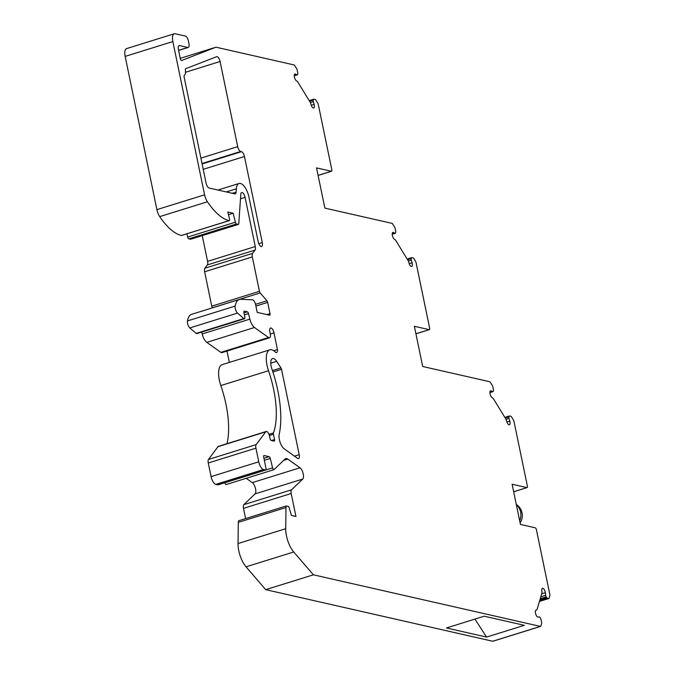 <?xml version="1.0" encoding="UTF-8"?>
<svg xmlns="http://www.w3.org/2000/svg" width="675" height="675" viewBox="0 0 675 675"><rect width="100%" height="100%" fill="white"/><g stroke="black" fill="none" stroke-linecap="round" stroke-linejoin="round"><path stroke-width="1.01" d="M535.908 610.175L536.228 610.082A3.653 1.502 -107.3 0 0 536.06 610.107A3.653 1.502 -107.3 0 0 535.672 613.913A3.653 1.502 -107.3 0 0 538.118 617.102L539.291 616.942A1.823 0.751 72.7 0 1 540.11 617.591L540.532 618.275A1.823 0.751 72.7 0 1 541.029 619.566L541.603 622.325A1.823 0.751 72.7 0 1 541.612 623.506L540.869 626.029A1.823 0.751 -107.3 0 1 540.574 626.408A1.823 0.751 -107.3 0 1 540.397 626.408L313.411 574.813L293.726 551.99A18.259 7.501 -107.3 0 1 285.719 528.702L285.998 507.532A4.565 1.873 -107.3 0 1 286.335 505.929L288.107 506.326A1.823 0.751 -107.3 0 1 289.204 507.921L291.423 515.438L295.945 516.468L291.187 493.509A4.565 1.873 -107.3 0 1 291.558 489.814L302.746 479.056A6.235 2.557 72.7 0 0 303.134 473.496A6.235 2.557 72.7 0 0 299.978 467.783L287.786 459.093A9.028 3.713 72.7 0 0 285.778 458.578A9.028 3.713 72.7 0 0 285.112 458.983L274.067 469.597A1.831 0.751 -107.3 0 1 273.932 469.673A1.831 0.751 -107.3 0 1 272.599 467.893L270.278 458.443A1.823 0.751 72.7 0 0 269.131 456.671L264.127 455.532A1.823 0.751 72.7 0 0 263.95 455.532A1.823 0.751 72.7 0 0 263.672 457.085L266.026 468.442A1.831 0.751 -107.3 0 1 265.739 470.011A1.831 0.751 -107.3 0 1 265.562 470.011L263.503 469.547A7.307 3.004 -107.3 0 1 258.77 461.81L255.943 448.158A4.565 1.873 -107.3 0 1 256.188 444.606L265.714 431.84A4.573 1.882 -107.3 0 1 266.169 431.494A4.573 1.882 -107.3 0 1 269.587 436.328L270.042 438.548A1.823 0.751 72.7 0 0 271.223 440.471L274.067 441.121A1.823 0.751 72.7 0 0 274.252 441.121A1.823 0.751 72.7 0 0 274.531 439.568L273.417 434.219A1.831 0.751 -107.3 0 1 273.426 432.97A63.88 26.232 72.7 0 0 268.515 370.727A18.267 7.501 -107.3 0 1 269.848 349.81A18.267 7.501 -107.3 0 1 275.273 352.012A4.497 1.848 72.7 0 0 276.615 352.552A4.497 1.848 72.7 0 0 277.433 349.549L273.983 332.851A4.565 1.873 72.7 0 0 270.565 328.025A4.565 1.873 72.7 0 0 269.865 331.914L270.278 333.906A4.565 1.873 -107.3 0 1 269.578 337.795A4.565 1.873 -107.3 0 1 268.566 337.534L254.492 327.51A9.138 3.755 -107.3 0 1 249.868 319.132L248.501 313.588A1.823 0.751 72.7 0 0 247.362 311.816L244.409 311.15A1.823 0.751 72.7 0 0 244.232 311.15A1.823 0.751 72.7 0 0 243.928 312.593L244.831 316.955A2.287 0.937 -107.3 0 1 244.46 318.769A2.287 0.937 -107.3 0 1 243.852 318.566L237.507 313.09A4.573 1.882 -107.3 0 1 235.178 306.096A22.832 9.374 -107.3 0 1 239.296 299.481A22.832 9.374 -107.3 0 1 240.68 299.312L252.475 299.818A4.573 1.882 -107.3 0 1 255.614 304.687L257.209 312.382L269.536 315.183A1.823 0.751 72.7 0 0 269.722 315.183A1.823 0.751 72.7 0 0 270 313.622L267.671 302.4A1.823 0.751 72.7 0 0 266.946 300.797L260.17 292.933A1.823 0.751 -107.3 0 1 259.445 291.33L252.323 256.93A4.565 1.873 -107.3 0 1 252.568 253.378L255.023 250.096A4.565 1.873 72.7 0 0 255.268 246.544L245.084 197.37A4.565 1.873 72.7 0 0 241.675 192.544A4.565 1.873 72.7 0 0 240.798 194.316L238.781 223.67A1.823 0.751 -107.3 0 1 238.427 224.378A1.823 0.751 -107.3 0 1 238.25 224.387L236.52 223.99A1.823 0.751 -107.3 0 1 235.372 222.21L233.162 213.232L227.821 212.018L229.517 218.919A1.823 0.751 -107.3 0 1 229.272 220.632A1.823 0.751 -107.3 0 1 229.095 220.632A63.906 26.249 -107.3 0 1 207.419 201.783A9.129 3.746 -107.3 0 1 204.593 194.805L172.859 41.555A9.129 3.746 -107.3 0 1 174.26 33.767A9.129 3.746 -107.3 0 1 175.162 33.75L185.439 36.087A4.565 1.873 -107.3 0 1 188.401 40.922L188.941 43.546A4.565 1.873 -107.3 0 1 188.241 47.436A4.565 1.873 -107.3 0 1 187.785 47.444L179.567 45.579A4.565 1.873 72.7 0 0 179.12 45.588A4.565 1.873 72.7 0 0 178.419 49.477L180.301 58.573A1.823 0.751 72.7 0 0 181.668 60.505A1.823 0.751 72.7 0 0 181.685 60.497L215.511 47.368A9.129 3.746 -107.3 0 1 215.603 47.334A9.129 3.746 -107.3 0 1 216.506 47.309L294.064 64.943A1.823 0.751 -107.3 0 1 294.747 65.585L296.671 68.723A1.823 0.751 -107.3 0 1 297.169 70.014L297.734 72.773A1.823 0.751 -107.3 0 1 297.751 73.955L297.591 74.503A1.823 0.751 -107.3 0 1 297.295 74.874A1.823 0.751 -107.3 0 1 296.975 74.824L295.608 74.09A3.653 1.502 72.7 0 0 294.983 73.988A3.653 1.502 72.7 0 0 294.469 77.304A3.653 1.502 72.7 0 0 296.587 80.899A4.565 1.873 -107.3 0 1 298.046 82.426L309.96 101.891A4.565 1.873 -107.3 0 1 311.082 104.583A3.653 1.502 72.7 0 0 313.706 108.017A3.653 1.502 72.7 0 0 314.137 104.347L313.36 101.604A1.823 0.751 -107.3 0 1 313.276 100.128L313.436 99.579A1.823 0.751 -107.3 0 1 313.732 99.2A1.823 0.751 -107.3 0 1 313.909 99.2L315.208 99.495A1.823 0.751 -107.3 0 1 315.9 100.136L317.815 103.275A1.823 0.751 -107.3 0 1 318.313 104.566L331.805 169.703A1.823 0.751 -107.3 0 1 331.526 171.256A1.823 0.751 -107.3 0 1 331.341 171.264L316.541 167.898L324.869 208.102L392.006 223.358A1.823 0.751 -107.3 0 1 392.698 224.007L394.613 227.137A1.823 0.751 -107.3 0 1 395.111 228.428L395.685 231.188A1.823 0.751 -107.3 0 1 395.693 232.369L395.533 232.917A1.823 0.751 -107.3 0 1 395.238 233.297A1.823 0.751 -107.3 0 1 394.917 233.246L393.559 232.504A3.653 1.502 72.7 0 0 392.926 232.411A3.653 1.502 72.7 0 0 392.411 235.718A3.653 1.502 72.7 0 0 394.529 239.321A4.565 1.873 -107.3 0 1 395.997 240.84L407.902 260.305A4.565 1.873 -107.3 0 1 409.025 262.997A3.653 1.502 72.7 0 0 411.657 266.439A3.653 1.502 72.7 0 0 412.079 262.769L411.303 260.027A1.823 0.751 -107.3 0 1 411.218 258.55L411.379 257.993A1.823 0.751 -107.3 0 1 411.674 257.622A1.823 0.751 -107.3 0 1 411.86 257.614L413.159 257.909A1.823 0.751 -107.3 0 1 413.843 258.559L415.598 261.419A1.823 0.751 -107.3 0 1 416.095 262.71L429.629 328.092A1.823 0.751 -107.3 0 1 429.351 329.653A1.823 0.751 -107.3 0 1 429.173 329.653L414.374 326.295L422.693 366.491L489.721 381.729A1.823 0.751 -107.3 0 1 490.404 382.371L492.328 385.509A1.823 0.751 -107.3 0 1 492.826 386.792L493.391 389.551A1.823 0.751 -107.3 0 1 493.408 390.732L493.248 391.289A1.823 0.751 -107.3 0 1 492.952 391.66A1.823 0.751 -107.3 0 1 492.632 391.61L491.273 390.867A3.653 1.502 72.7 0 0 490.641 390.774A3.653 1.502 72.7 0 0 490.126 394.082A3.653 1.502 72.7 0 0 492.244 397.685A4.565 1.873 -107.3 0 1 493.703 399.212L505.617 418.669A4.565 1.873 -107.3 0 1 506.739 421.369A3.653 1.502 72.7 0 0 509.363 424.803A3.653 1.502 72.7 0 0 509.794 421.132L509.017 418.39A1.823 0.751 -107.3 0 1 508.933 416.914L509.093 416.365A1.823 0.751 -107.3 0 1 509.389 415.986A1.823 0.751 -107.3 0 1 509.574 415.986L510.865 416.281A1.823 0.751 -107.3 0 1 511.557 416.922L513.472 420.061A1.823 0.751 -107.3 0 1 513.97 421.352L527.369 486.051A1.823 0.751 -107.3 0 1 527.091 487.603A1.823 0.751 -107.3 0 1 526.913 487.612L512.114 484.245L520.433 524.441L535.233 527.808A1.823 0.751 -107.3 0 1 536.423 529.74L549.821 594.447A1.823 0.751 -107.3 0 1 549.83 595.628L549.087 598.16A1.823 0.751 72.7 0 1 548.792 598.531L539.435 601.442M493.028 641.149A1.823 0.751 -107.3 0 1 492.885 641.25A1.823 0.751 -107.3 0 1 492.699 641.25L265.714 589.655L246.038 566.823A18.259 7.501 -107.3 0 1 238.03 543.544L238.3 522.366A4.565 1.873 -107.3 0 1 238.638 520.763L286.335 505.929M245.616 518.594L243.498 508.343A4.565 1.873 -107.3 0 1 243.861 504.655L255.057 493.889A6.235 2.557 72.7 0 0 255.437 488.329A6.235 2.557 72.7 0 0 252.281 482.617L246.223 478.297M226.378 484.431A1.831 0.751 -107.3 0 1 226.243 484.515A1.831 0.751 -107.3 0 1 224.91 482.735L224.902 482.709M218.202 484.743A1.831 0.751 -107.3 0 1 218.05 484.844A1.831 0.751 -107.3 0 1 217.865 484.852L215.814 484.38A7.307 3.004 -107.3 0 1 211.081 476.643L208.254 462.999A4.565 1.873 -107.3 0 1 208.491 459.447L218.017 446.673A4.573 1.882 -107.3 0 1 218.472 446.335L266.169 431.494M226.986 443.686A63.88 26.232 72.7 0 0 220.818 385.56A18.267 7.501 -107.3 0 1 222.159 364.652L269.848 349.81M229.34 362.416L226.986 351.051M269.578 337.795L221.889 352.637A4.565 1.873 -107.3 0 1 220.877 352.375L206.803 342.352A9.138 3.755 -107.3 0 1 202.179 333.973L201.707 332.066M244.46 318.769L196.762 333.61A2.287 0.937 -107.3 0 1 196.155 333.399L189.81 327.923A4.573 1.882 -107.3 0 1 187.481 320.929A22.832 9.374 -107.3 0 1 191.607 314.322L239.296 299.481M212.515 307.817L212.482 307.775A1.823 0.751 -107.3 0 1 211.756 306.163L204.635 271.772A4.565 1.873 -107.3 0 1 204.879 268.22L207.326 264.929A4.565 1.873 72.7 0 0 207.571 261.377L202.247 235.634M190.89 239.119A1.823 0.751 -107.3 0 1 190.738 239.22A1.823 0.751 -107.3 0 1 190.553 239.22L188.831 238.832A1.823 0.751 -107.3 0 1 187.675 237.043L186.882 233.82M181.735 235.372A1.823 0.751 -107.3 0 1 181.583 235.465A1.823 0.751 -107.3 0 1 181.398 235.474A63.906 26.249 -107.3 0 1 159.722 216.616A9.129 3.746 -107.3 0 1 156.904 209.638L125.17 56.388A9.129 3.746 -107.3 0 1 126.562 48.608L174.26 33.767M265.714 589.655L313.411 574.813M484.22 616.216L446.462 627.961L486.574 637.073L524.332 625.328L484.22 616.216M279.214 434.202A73.01 29.987 72.7 0 0 271.89 368.989A9.138 3.755 -107.3 0 1 272.557 358.535A9.138 3.755 -107.3 0 1 276.657 361.344L280.977 367.926A1.823 0.751 -107.3 0 1 281.526 369.293L299.202 454.663A4.565 1.873 -107.3 0 1 298.51 458.561A4.565 1.873 -107.3 0 1 297.489 458.3L284.192 448.824A9.129 3.746 -107.3 0 1 279.214 434.202M536.228 610.082A4.565 1.873 72.7 0 0 536.439 610.04A4.565 1.873 72.7 0 0 537.173 609.103L541.806 593.401A4.565 1.873 72.7 0 0 541.865 590.971A3.653 1.502 -107.3 0 1 542.498 588.279A3.653 1.502 -107.3 0 1 545.316 592.692L545.662 595.333A1.823 0.751 72.7 0 0 546.21 596.911L546.632 597.594A1.823 0.751 72.7 0 0 547.315 598.244L548.615 598.539A1.823 0.751 72.7 0 0 548.792 598.531M185.38 70.023A1.823 0.751 -107.3 0 1 185.684 68.715L216.624 56.708A4.565 1.873 -107.3 0 1 216.675 56.692A4.565 1.873 -107.3 0 1 220.084 61.518L237.71 146.652A4.565 1.873 72.7 0 0 240.671 151.487L241.498 151.672A4.565 1.873 -107.3 0 1 244.46 156.507L262.28 242.587A4.565 1.873 -107.3 0 1 261.579 246.476A4.565 1.873 -107.3 0 1 258.171 241.65L248.94 197.083A12.783 5.248 72.7 0 0 240.654 183.541L240.334 183.473A13.694 5.628 72.7 0 0 238.984 183.499A13.694 5.628 72.7 0 0 236.351 188.814L236.132 192.088A4.565 1.873 -107.3 0 1 235.254 193.86A4.565 1.873 -107.3 0 1 234.799 193.868L209.064 188.021A4.565 1.873 -107.3 0 1 206.103 183.187L184.106 76.958A1.797 0.734 -107.3 0 1 184.317 75.44A7.762 3.189 72.7 0 0 185.38 70.023M273.704 350.713L277.433 349.549M228.479 214.692L233.162 213.232M486.574 637.073L474.93 619.102M492.699 641.25L540.397 626.408M246.038 566.823L293.726 551.99M513.658 491.729L526.913 487.612M415.927 333.779L429.173 329.653M270.785 363.175L276.657 361.344M272.43 370.583L280.977 367.926M272.886 371.976L281.526 369.293M294.469 456.14L299.202 454.663M238.03 543.544L285.719 528.702M238.3 522.366L285.998 507.532M243.498 508.343L291.187 493.509M243.861 504.655L291.558 489.814M255.057 493.889L302.746 479.056M252.281 482.617L299.978 467.783M283.66 460.375L287.786 459.093M224.91 482.735L272.599 467.893M264.33 460.291L270.278 458.443M263.917 458.291L269.131 456.671M217.865 484.852L265.562 470.011M215.814 484.38L263.503 469.547M211.081 476.643L258.77 461.81M208.254 462.999L255.943 448.158M208.491 459.447L256.188 444.606M218.017 446.673L265.714 431.84M271.443 440.522L274.531 439.568M269.367 435.485L273.417 434.219M268.971 434.354L273.426 432.97M220.818 385.56L268.515 370.727M270.295 333.998L273.983 332.851M220.877 352.375L268.566 337.534M206.803 342.352L254.492 327.51M202.179 333.973L249.868 319.132M244.401 314.871L248.501 313.588M243.987 312.863L247.362 311.816M196.155 333.399L243.852 318.566M189.81 327.923L237.507 313.09M187.481 320.929L235.178 306.096M266.903 314.592L270 313.622M255.901 306.062L267.671 302.4M255.538 304.341L266.946 300.797M212.482 307.775L260.17 292.933M211.756 306.163L259.445 291.33M204.635 271.772L252.323 256.93M204.879 268.22L252.568 253.378M207.326 264.929L255.023 250.096M207.571 261.377L255.268 246.544M240.486 198.804L245.084 197.37M190.553 239.22L238.25 224.387M188.831 238.832L236.52 223.99M187.675 237.043L235.372 222.21M181.398 235.474L229.095 220.632M159.722 216.616L207.419 201.783M156.904 209.638L204.593 194.805M125.17 56.388L172.859 41.555M215.603 47.334L180.25 58.337L215.511 47.368M318.094 175.382L331.341 171.264M539.452 601.383L548.615 598.539M541.679 593.823L545.316 592.692M540.785 596.852L545.662 595.333M540.219 598.776L546.21 596.911M539.958 599.67L546.632 597.594M539.679 600.615L547.315 598.244M232.259 193.295L236.132 192.088M226.302 191.936L236.351 188.814M258.795 243.675L262.28 242.587M203.234 169.332L244.46 156.507M202.12 163.924L241.498 151.672M202.028 163.51L240.671 151.487M200.914 158.102L237.71 146.652M185.507 72.276L220.084 61.518M489.932 392.453L492.632 391.61M490.177 391.213L491.273 390.867M506.933 422.018L509.794 421.132M505.98 419.335L509.017 418.39M505.246 418.061L508.933 416.914M504.993 417.639L509.093 416.365M392.217 234.09L394.917 233.246M392.462 232.841L393.559 232.504M409.219 263.655L412.079 262.769M408.274 260.963L411.303 260.027M407.531 259.698L411.218 258.55M407.278 259.276L411.379 257.993M294.266 75.668L296.975 74.824M294.519 74.427L295.608 74.09M311.276 105.233L314.137 104.347M310.323 102.549L313.36 101.604M309.589 101.275L313.276 100.128M309.327 100.853L313.436 99.579M178.74 45.833L179.567 45.579M178.588 50.313L187.785 47.444M516.358 504.773A13.238 11.745 102.8 0 1 519.674 520.763M527.091 487.603L513.675 491.78M429.351 329.653L415.935 333.83M540.574 626.408L492.885 641.25M273.932 469.673L226.243 484.515M265.739 470.011L218.05 484.844M238.427 224.378L190.738 239.22M229.272 220.632L181.583 235.465M331.526 171.256L318.102 175.432M536.439 610.04L535.832 610.234M238.984 183.499L217.957 190.046M492.952 391.66L489.932 392.605M509.389 415.986L504.841 417.403M395.238 233.297L392.217 234.233M411.674 257.622L407.126 259.04M297.295 74.874L294.266 75.819M313.732 99.2L309.184 100.617M188.241 47.436L178.613 50.431M520.113 522.863A13.238 13.238 0 0 0 516.299 504.453"/></g></svg>

